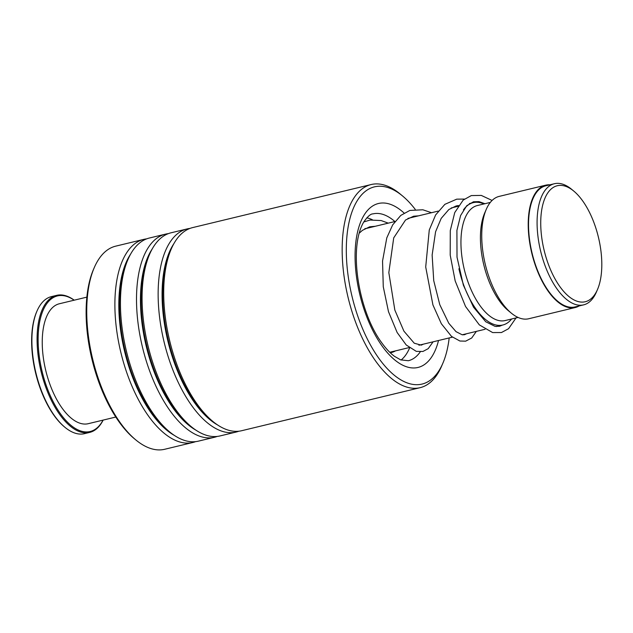 <?xml version="1.0" encoding="UTF-8"?>
<svg xmlns="http://www.w3.org/2000/svg" width="633" height="633" viewBox="0 0 633 633"><rect width="100%" height="100%" fill="white"/><g stroke="black" fill="none" stroke-linecap="round" stroke-linejoin="round"><path stroke-width="0.95" d="M551.834 272.617A59.668 27.915 76.4 0 0 597.505 289.487A59.668 27.915 76.4 0 0 590.7 214.88A59.668 27.915 76.4 0 0 573.767 191.079A59.668 27.915 76.4 0 0 542.979 203.984A59.668 27.915 76.4 0 0 551.834 272.617M573.767 191.079L571.607 189.291A62.311 29.158 76.4 0 0 554.389 183.728A62.311 29.158 76.4 0 0 548.7 274.445A62.311 29.158 76.4 0 0 583.602 304.869A62.311 29.158 76.4 0 0 596.397 292.058L597.505 289.487M554.389 183.728L545.844 185.786A62.311 29.158 76.4 0 0 540.155 276.502A62.311 29.158 76.4 0 0 575.065 306.926L583.602 304.869M458.909 268.772A62.936 29.45 76.4 0 0 467.494 294.282A62.936 29.45 76.4 0 0 502.752 325.014A62.936 29.45 76.4 0 0 511.638 318.985M490.314 202.418L477.369 205.535A59.162 27.686 76.4 0 0 471.973 291.671A59.162 27.686 76.4 0 0 505.11 320.559L518.055 317.442M549.879 184.812A62.936 29.45 76.4 0 0 545.693 185.176L499.192 196.388A62.936 29.45 76.4 0 0 486.279 209.325L484.688 213.005A59.162 27.686 76.4 0 0 491.437 286.978A59.162 27.686 76.4 0 0 508.228 310.581L511.314 313.129A62.936 29.45 76.4 0 0 528.705 318.755L575.207 307.543A62.936 29.45 76.4 0 0 579.1 305.953M486.279 209.325A62.936 29.45 76.4 0 0 493.447 288.023A62.936 29.45 76.4 0 0 511.314 313.129M545.693 185.176A62.936 29.45 76.4 0 0 539.949 276.803A62.936 29.45 76.4 0 0 575.207 307.543M483.897 203.961A62.936 29.45 76.4 0 0 473.239 202.647A62.936 29.45 76.4 0 0 463.435 209.919M415.232 209.373A101.454 47.475 76.4 0 0 402.493 195.921A101.454 47.475 76.4 0 0 356.838 201.357A101.454 47.475 76.4 0 0 366.911 338.157A101.454 47.475 76.4 0 0 439.642 369.601A101.454 47.475 76.4 0 0 442.855 363.255A101.454 47.475 76.4 0 0 449.193 337.935M442.855 363.255L441.589 366.198A104.477 48.891 -103.6 0 1 438.273 372.734A104.477 48.891 -103.6 0 1 420.138 387.673A104.477 48.891 -103.6 0 1 354.733 319.8A104.477 48.891 -103.6 0 1 353.008 199.482A104.477 48.891 -103.6 0 1 371.144 184.543A104.477 48.891 -103.6 0 1 400.024 193.88L402.493 195.921M135.826 439.935L134.386 438.748A102.712 48.061 -103.6 0 1 93.526 269.334L94.27 267.617A104.477 48.891 76.4 0 0 135.826 439.935A104.477 48.891 76.4 0 0 164.707 449.272L192.859 442.483A104.477 48.891 76.4 0 0 195.589 441.644M146.682 238.863A104.477 48.891 76.4 0 0 143.865 239.353L115.712 246.15A104.477 48.891 76.4 0 0 97.577 261.089A104.477 48.891 76.4 0 0 94.27 267.617M371.144 184.543L192.677 227.587A104.477 48.891 76.4 0 0 174.534 242.526A104.477 48.891 76.4 0 0 171.227 249.062A104.477 48.891 76.4 0 0 212.783 421.38A104.477 48.891 76.4 0 0 241.664 430.717L420.138 387.673M189.94 228.426A104.477 48.891 76.4 0 0 187.123 228.924A104.477 48.891 76.4 0 0 168.987 243.863A104.477 48.891 76.4 0 0 170.704 364.181A104.477 48.891 76.4 0 0 236.117 432.054A104.477 48.891 76.4 0 0 238.847 431.208M187.123 228.924L171.045 232.802A104.477 48.891 76.4 0 0 152.909 247.74A104.477 48.891 76.4 0 0 149.602 254.276A104.477 48.891 76.4 0 0 191.158 426.595A104.477 48.891 76.4 0 0 220.039 435.931L236.117 432.054M168.315 233.64A104.477 48.891 76.4 0 0 165.498 234.139A104.477 48.891 76.4 0 0 147.354 249.078A104.477 48.891 76.4 0 0 149.079 369.395A104.477 48.891 76.4 0 0 214.484 437.268A104.477 48.891 76.4 0 0 217.222 436.422M165.498 234.139L149.42 238.016A104.477 48.891 76.4 0 0 131.276 252.955A104.477 48.891 76.4 0 0 127.969 259.49A104.477 48.891 76.4 0 0 169.525 431.809A104.477 48.891 76.4 0 0 198.406 441.146L214.484 437.268M143.865 239.353A104.477 48.891 76.4 0 0 125.73 254.292A104.477 48.891 76.4 0 0 127.455 374.609A104.477 48.891 76.4 0 0 192.859 442.483M365.265 228.513A63.569 29.743 -103.6 0 1 365.914 228.537M395.427 350.904A63.569 29.743 -103.6 0 1 391.511 352.494A63.569 29.743 -103.6 0 1 391.131 352.581A63.569 29.743 -103.6 0 1 390.237 352.739M366.792 217.823A74.892 35.044 -103.6 0 1 372.418 219.778M409.614 347.944A74.892 35.044 -103.6 0 1 401.093 360.027M65.009 427.362L64.392 426.848A69.733 32.631 -103.6 0 1 36.659 311.832L36.975 311.096A70.492 32.987 76.4 0 0 65.009 427.362A70.492 32.987 76.4 0 0 69.139 430.345A70.492 32.987 76.4 0 0 84.498 433.66L89.688 432.402A70.492 32.987 -103.6 0 1 74.33 429.095A70.492 32.987 -103.6 0 1 38.249 356.355A70.492 32.987 -103.6 0 1 56.63 295.358A70.492 32.987 -103.6 0 1 71.988 298.665A70.492 32.987 -103.6 0 1 74.219 300.177M56.63 295.358L51.439 296.608A70.492 32.987 76.4 0 0 36.975 311.096M74.148 300.192A69.733 32.631 76.4 0 0 72.653 299.211A69.733 32.631 76.4 0 0 38.138 341.543A69.733 32.631 76.4 0 0 74.963 428.24A69.733 32.631 76.4 0 0 103.068 420.114M115.792 417.044L88.272 423.683A61.678 28.865 -103.6 0 1 74.829 420.787A61.678 28.865 -103.6 0 1 43.258 357.139A61.678 28.865 -103.6 0 1 59.352 303.769L86.871 297.13M103.147 420.098A70.492 32.987 -103.6 0 1 89.688 432.402M171.227 249.062L170.024 251.855A101.604 47.546 76.4 0 0 210.441 419.434L212.783 421.38M149.602 254.276L148.391 257.077A101.604 47.546 76.4 0 0 188.808 424.656L191.158 426.595M127.969 259.49L126.766 262.291A101.604 47.546 76.4 0 0 167.183 429.87L169.525 431.809M394.905 221.542A75.525 35.337 76.4 0 0 372.964 213.883C370.685 213.796 367.638 216.462 363.825 221.882C348.071 248.033 358.65 311.151 381.248 342.097C385.687 348.364 390.086 353.095 394.43 356.292L400.689 359.876L408.372 360.723A75.525 35.337 76.4 0 0 420.257 351.853M438.527 340.507A84.339 39.46 -103.6 0 1 432.655 355.406A84.339 39.46 -103.6 0 1 372.196 329.271A84.339 39.46 -103.6 0 1 363.825 215.552A84.339 39.46 -103.6 0 1 404.099 213.068M173.877 243.665A101.604 47.546 76.4 0 0 172.627 245.651A101.604 47.546 76.4 0 0 168.346 342.951A101.604 47.546 76.4 0 0 217.602 424.972M152.244 248.88A101.604 47.546 76.4 0 0 151.002 250.866A101.604 47.546 76.4 0 0 146.714 348.174A101.604 47.546 76.4 0 0 195.977 430.187M130.62 254.094A101.604 47.546 76.4 0 0 129.369 256.08A101.604 47.546 76.4 0 0 125.089 353.388A101.604 47.546 76.4 0 0 174.344 435.401M389.754 352.264L409.155 347.588M418.919 345.23L452.413 337.16M462.177 334.802L485.044 329.287M496.43 326.541L502.752 325.014M364.695 228.829L394.968 221.526M407.945 218.393L438.226 211.098M451.21 207.964L457.952 206.334M469.362 203.589L473.239 202.647M458.482 205.527L456.116 205.962L448.852 209.531L441.193 218.393L435.583 231.749L432.133 255.036L433.74 280.672L439.769 304.655L448.765 323.241L456.013 331.645L462.225 334.81L464.495 334.722L466.584 333.741M418.532 215.845L413.626 216.217L405.539 219.999L393.718 237.866L388.828 272.601L394.842 310.075L403.917 331.154L414.259 343.213L421.269 345.143L423.335 344.17M375.274 226.274L369.68 226.812L362.408 230.341L359.251 233.166M502.412 325.093L499.572 326.256L495.101 326.391L485.756 321.778L473.524 307.195L463.372 285.174L457.01 257.133L456.907 230.42L460.602 215.521L466.774 205.685L473.484 201.777L478.959 201.618L484.918 203.715M516.037 317.924L508.576 328.701L501.447 332.539L492.64 332.57L479.323 324.879L465.54 306.491L455.174 280.925L450.205 255.099L450.285 230.562L454.739 212.577L463.174 200.091L471.292 195.581L481.278 195.407L492.086 200.455M474.924 202.354L473.619 201.745M464.408 199.078L456.741 199.158L444.88 204.324L435.623 214.951L429.269 229.985L425.708 266.968L432.925 304.924L441.351 323.74L451.511 336.416L459.898 341.013L465.643 341.171L471.727 337.982L476.356 331.383M431.516 212.712L422.828 209.776L409.868 210.441L400.824 215.386L392.674 224.889L386.795 237.866L382.546 261.025L383.274 286.749L388.488 311.681L397.128 332.483L406.236 344.993L416.3 351.362L422.899 351.481L428.209 348.648L433.099 341.812M388.258 223.14L381.113 220.545L370.099 220.047L363.785 221.954"/></g></svg>
